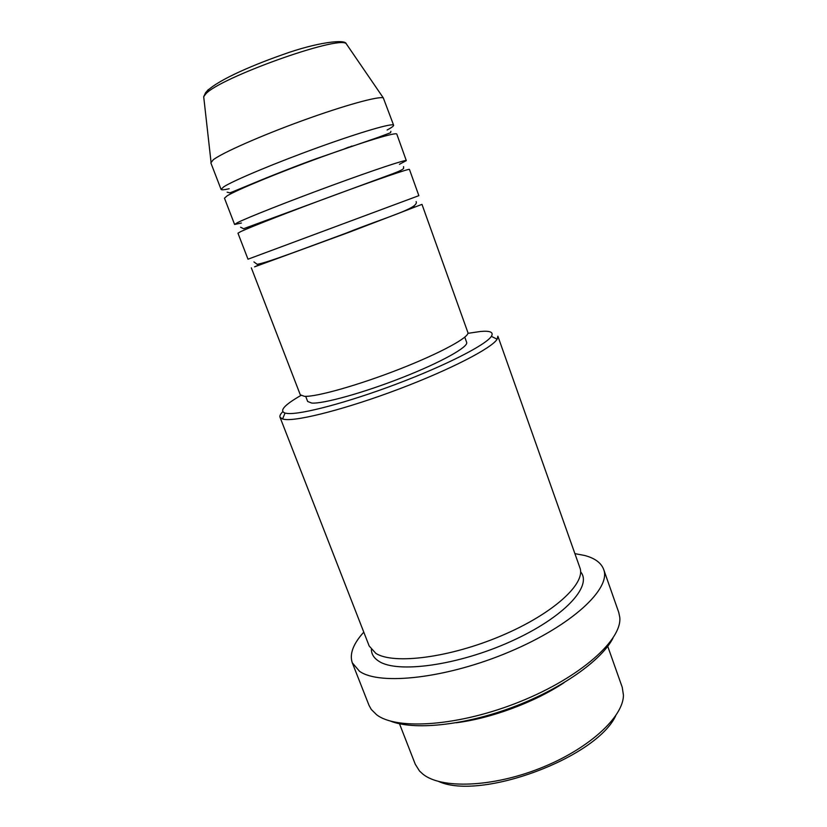 <?xml version="1.0" encoding="UTF-8"?>
<svg xmlns="http://www.w3.org/2000/svg" width="827" height="827" viewBox="0 0 827 827"><rect width="100%" height="100%" fill="white"/><g stroke="black" fill="none" stroke-linecap="round" stroke-linejoin="round"><path stroke-width="1.24" d="M251.325 267.834L300.284 394.81L304.429 396.329C316.307 397.063 358.763 385.113 399.854 368.987C440.998 352.881 470.025 336.899 467.875 332.485L421.977 204.362L349.252 232.211L254.561 266.842L263.389 262.924M418.855 195.658L247.997 259.202L237.959 233.183L240.946 231.498C250.994 226.794 292.975 210.461 335.431 194.831C377.929 179.17 409.665 168.346 409.448 169.411L418.855 195.658M399.451 164.315L406.305 160.614C406.398 159.249 374.528 169.793 331.947 185.424C289.419 201.023 247.469 217.594 237.525 222.608L234.599 224.468L241.401 223.032M406.305 160.614L396.805 134.108C396.578 131.824 364.252 141.5 321.455 157.047C278.699 172.564 236.842 189.879 227.198 195.792L224.468 198.191L234.599 224.468M387.119 130.004C391.647 127.575 393.807 125.983 393.621 125.228C393.29 122.634 360.81 132.02 317.94 147.547C275.102 163.033 233.276 180.586 223.745 186.819L221.078 189.393C221.44 190.096 224.138 189.879 229.193 188.742M399.493 723.77L415.268 764.241L419.506 771.002L422.824 774.072C440.987 788.989 491.589 787.531 540.031 768.324C588.535 749.231 623.424 717.05 623.444 695.156L622.235 687.268L607.731 646.321M300.832 395.482C284.333 404.992 279.071 410.864 285.057 413.087L287.258 413.448C300.49 414.937 347.495 402.604 396.774 383.945C446.084 365.317 485.997 344.818 491.352 336.362C493.884 332.258 490.308 330.624 480.621 331.462L467.906 333.343M280.002 417.221L369.193 646.032L375.84 653.361C393.507 664.774 449.661 657.806 501.472 635.725C553.387 613.768 586.25 583.345 579.872 567.673L497.875 336.196L497.151 339.204C491.838 348.105 450.374 369.617 398.903 389.072C347.454 408.559 298.454 421.232 284.798 419.444L282.524 419.02L280.002 417.221C279.516 415.867 280.425 414.038 282.751 411.732M352.302 662.841L368.987 705.276L371.302 709.483L376.574 714.704C396.702 730.51 459.719 726.137 520.348 701.523C581.071 677.055 622.555 639.457 619.743 617.097L618.741 612.393L603.648 569.369C611.432 588.348 572.284 625.377 509.453 651.831C446.735 678.429 379.603 685.769 359.518 671.276L352.302 662.841C349.325 654.126 353.15 643.892 363.777 632.148M564.076 682.668C534.811 702.175 491.186 718.405 456.287 722.757M409.644 208.538L414.554 206.791M464.795 337.178L466.645 342.347C468.764 346.813 441.339 362.216 402.439 377.494C363.601 392.804 323.264 403.979 311.738 403.069L307.665 401.467L305.69 396.35M574.899 553.635L584.586 555.465C594.778 558.142 601.136 562.784 603.648 569.369M393.621 125.228L383.304 97.886C378.642 95.984 344.187 105.453 302.599 120.577C261.022 135.669 222.246 152.83 213.314 159.735L210.844 162.857L221.078 189.393M269.344 176.658L274.14 175.035M344.063 149.025L348.767 147.123M615.722 715.758C596.236 757.832 481.056 800.67 438.817 781.546M612.921 638.237C601.405 660.628 560.83 689.336 511.954 707.488C463.099 725.682 413.624 730.458 390.282 721.03M207.329 90.732L208.414 89.481M347.195 45.134L346.224 43.717C339.318 34.92 218.328 78.203 205.52 94.216L203.7 96.728L203.887 98.423M580.595 571.798C592.876 586.064 563.921 617.614 510.807 641.473C457.827 665.477 397.363 673.581 378.921 661.29C374.093 658.24 371.561 654.353 371.344 649.619M211.019 161.958L203.7 96.728L205.572 92.738C214.307 82.018 247.945 66.842 282.586 54.675C316.834 42.26 345.324 38.983 346.224 43.717L383.304 97.886M253.951 261.921L257.114 264.268C265.736 263.348 305.463 248.069 345.82 233.245C385.671 217.191 419.413 208.27 416.126 201.602M240.605 227.239L243.593 228.717L391.709 174.125C398.934 171.437 402.883 169.545 403.555 168.46L403.566 166.63M227.125 192.215L229.927 192.836C234.299 191.43 274.182 173.877 316.658 158.557L377.929 137.458L390.54 132.733L390.892 131.317M285.057 413.087L282.524 419.02M491.352 336.362L497.151 339.204M266.201 177.919L270.894 176.337M347.371 147.888L351.971 146.028"/></g></svg>
